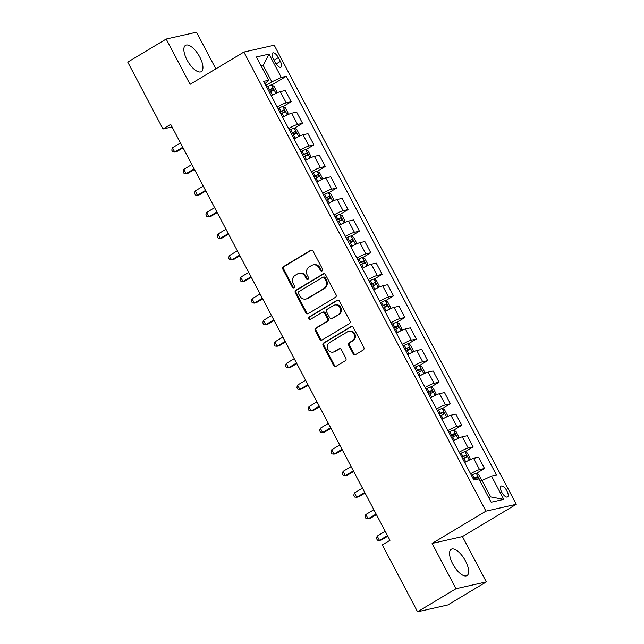 <?xml version="1.0" encoding="UTF-8"?>
<svg xmlns="http://www.w3.org/2000/svg" width="644" height="644" viewBox="0 0 644 644"><rect width="100%" height="100%" fill="white"/><g stroke="black" fill="none" stroke-linecap="round" stroke-linejoin="round"><path stroke-width="0.97" d="M322.105 270.931A1.352 1.224 -102.7 0 0 322.539 269.112L313.048 251.112A1.932 1.747 -102.7 0 0 310.641 250.323L283.473 266.624A1.932 1.747 -102.7 0 0 282.861 269.224L292.352 287.224A1.352 1.224 -102.7 0 0 294.034 287.779A1.352 1.224 -102.7 0 0 294.461 285.96L293.237 283.626A6.174 5.579 -102.7 0 1 295.21 275.31L297.472 273.95A6.174 5.579 -102.7 0 1 298.969 273.346A6.174 5.579 -102.7 0 1 305.159 276.469L306.383 278.804A1.352 1.224 -102.7 0 0 308.065 279.351A1.352 1.224 -102.7 0 0 308.5 277.532L307.269 275.205A6.174 5.579 -102.7 0 1 309.241 266.882L311.511 265.529A6.174 5.579 -102.7 0 1 313.008 264.926A6.174 5.579 -102.7 0 1 319.199 268.049L320.422 270.375A1.352 1.224 -102.7 0 0 322.105 270.931M465.499 561.005A15.335 6.279 59 0 0 451.219 549.292A15.335 6.279 59 0 0 452.716 563.886A15.335 6.279 59 0 0 466.997 575.591A15.335 6.279 59 0 0 465.499 561.005M199.793 57.05A15.335 6.279 59 0 0 185.512 45.338A15.335 6.279 59 0 0 187.01 59.932A15.335 6.279 59 0 0 201.29 71.637A15.335 6.279 59 0 0 199.793 57.05M506.933 490.945A6.287 2.576 59 0 0 501.072 486.148A6.287 2.576 59 0 0 501.684 492.129A6.287 2.576 59 0 0 507.544 496.935A6.287 2.576 59 0 0 506.933 490.945M353.186 353.806A1.932 1.747 -102.7 0 0 355.585 354.594L363.208 350.022A1.932 1.747 -102.7 0 0 363.828 347.422L353.282 327.426A1.932 1.747 -102.7 0 0 350.883 326.637L323.715 342.946A1.932 1.747 -102.7 0 0 323.095 345.546L333.632 365.534A1.932 1.747 -102.7 0 0 336.039 366.323L345.248 360.793A1.932 1.747 -102.7 0 0 345.86 358.193L341.352 349.644A1.932 1.747 -102.7 0 0 338.945 348.855L334.381 351.592A5.16 4.669 -102.7 0 1 333.133 352.099A5.16 4.669 -102.7 0 1 327.651 348.807A5.16 4.669 -102.7 0 1 329.607 342.528L347.494 331.797A5.16 4.669 -102.7 0 1 348.742 331.29A5.16 4.669 -102.7 0 1 354.224 334.582A5.16 4.669 -102.7 0 1 352.268 340.861L349.289 342.648A1.932 1.747 -102.7 0 0 348.67 345.248L353.186 353.806L353.999 353.62A1.932 1.747 -102.7 0 0 355.512 354.635M432.116 543.431L456 588.729L417.562 611.8L447.878 604.957L486.325 581.886L462.44 536.589L516.263 504.292L485.938 511.135L432.116 543.431L462.44 536.589M215.845 68.884L196.509 32.2L166.184 39.043L190.069 84.348L243.891 52.051L485.938 511.135M166.184 39.043L127.737 62.114L163.004 128.985L172.045 126.948M417.562 611.8L382.303 544.921L389.99 540.308L170.692 124.373L163.004 128.985M335.427 297.335A1.932 1.747 -102.7 0 0 336.047 294.735L325.51 274.747A1.932 1.747 -102.7 0 0 323.103 273.958L295.934 290.259A1.932 1.747 -102.7 0 0 295.322 292.859L305.86 312.847A1.932 1.747 -102.7 0 0 308.259 313.636L335.427 297.335M339.396 301.086L349.934 321.074A1.932 1.747 -102.7 0 1 349.322 323.674L322.153 339.976A1.932 1.747 -102.7 0 1 319.746 339.187L315.238 330.638A1.932 1.747 -102.7 0 1 315.85 328.038L326.87 321.42A1.932 1.747 -102.7 0 0 327.49 318.82L324.496 313.145A1.932 1.747 -102.7 0 0 322.097 312.364L310.625 319.247A1.352 1.224 -102.7 0 1 308.862 318.514A1.352 1.224 -102.7 0 1 309.37 316.872L336.997 300.297A1.932 1.747 -102.7 0 1 339.396 301.086M273.281 58.741L275.286 62.54A6.094 2.496 59 0 0 280.961 67.193A6.094 2.496 59 0 0 280.365 61.397L278.361 57.598A6.094 2.496 59 0 0 272.686 52.945A6.094 2.496 59 0 0 273.281 58.741M516.263 504.292L274.215 45.209L243.891 52.051M264.942 83.72L268.669 80.259L263.71 81.377L473.904 480.054L478.862 478.935L491.147 502.231L503.769 499.382L490.704 496.91L482.058 480.513L480.263 481.591M268.669 80.259L256.384 56.954L268.999 54.112L281.283 77.409L271.857 81.836L265.851 85.443M271.663 85.04L286.242 76.29L281.283 77.409M286.242 76.29L496.444 474.966L491.485 476.085L503.769 499.382M456 588.729L486.325 581.886M261.424 66.517L263.211 65.447L261.11 65.921M271.857 81.836L263.211 65.447L268.999 54.112M488.595 497.385L490.704 496.91M283.038 106.614L291.16 101.736L285.244 90.522L280.285 91.641A7.865 0.958 152.2 0 0 271.317 95.803M294.413 128.18L302.535 123.31L296.618 112.096L291.66 113.215A7.865 0.958 152.2 0 0 282.692 117.377M305.787 149.754L313.91 144.884L307.993 133.67L303.034 134.789A7.865 0.958 152.2 0 0 294.067 138.943M317.162 171.328L325.284 166.458L319.368 155.244L314.409 156.363A7.865 0.958 152.2 0 0 305.433 160.517M328.537 192.902L336.659 188.032L330.742 176.818L325.784 177.929A7.865 0.958 152.2 0 0 316.808 182.091M339.911 214.476L348.034 209.606L342.117 198.384L337.158 199.503A7.865 0.958 152.2 0 0 328.182 203.665M351.286 236.05L359.408 231.18L353.492 219.958L348.533 221.077A7.865 0.958 152.2 0 0 339.557 225.239M362.661 257.624L370.783 252.754L364.866 241.532L359.907 242.651A7.865 0.958 152.2 0 0 350.932 246.813M374.035 279.198L382.158 274.328L376.241 263.106L371.282 264.225A7.865 0.958 152.2 0 0 362.306 268.387M385.41 300.772L393.532 295.902L387.616 284.68L382.657 285.799A7.865 0.958 152.2 0 0 373.681 289.961M396.784 322.346L404.907 317.476L398.99 306.254L394.031 307.373A7.865 0.958 152.2 0 0 385.056 311.535M408.159 343.92L416.282 339.05L410.365 327.828L405.406 328.947A7.865 0.958 152.2 0 0 396.43 333.109M419.534 365.494L427.656 360.616L421.74 349.402L416.781 350.521A7.865 0.958 152.2 0 0 407.805 354.683M430.908 387.068L439.031 382.19L433.114 370.976L428.155 372.095A7.865 0.958 152.2 0 0 419.18 376.257M442.283 408.634L450.398 403.764L444.489 392.55L439.53 393.669A7.865 0.958 152.2 0 0 430.554 397.831M453.658 430.208L461.772 425.338L455.863 414.124L450.905 415.243A7.865 0.958 152.2 0 0 441.929 419.397M465.032 451.782L473.147 446.912L467.238 435.698L462.279 436.817A7.865 0.958 152.2 0 0 453.304 440.971M476.407 473.356L484.521 468.486L478.613 457.272L473.654 458.383A7.865 0.958 152.2 0 0 464.678 462.545M291.16 101.736L286.202 102.855A7.865 0.958 152.2 0 0 277.226 107.017M302.535 123.31L297.576 124.429A7.865 0.958 152.2 0 0 288.601 128.591M313.91 144.884L308.951 146.003A7.865 0.958 152.2 0 0 299.975 150.165M325.284 166.458L320.326 167.577A7.865 0.958 152.2 0 0 311.35 171.739M336.659 188.032L331.7 189.151A7.865 0.958 152.2 0 0 322.724 193.313M348.034 209.606L343.075 210.725A7.865 0.958 152.2 0 0 334.099 214.887M359.408 231.18L354.45 232.299A7.865 0.958 152.2 0 0 345.474 236.461M370.783 252.754L365.824 253.873A7.865 0.958 152.2 0 0 356.848 258.035M382.158 274.328L377.199 275.447A7.865 0.958 152.2 0 0 368.223 279.609M393.532 295.902L388.574 297.021A7.865 0.958 152.2 0 0 379.598 301.183M404.907 317.476L399.948 318.595A7.865 0.958 152.2 0 0 390.972 322.749M416.282 339.05L411.323 340.169A7.865 0.958 152.2 0 0 402.347 344.323M427.656 360.616L422.697 361.735A7.865 0.958 152.2 0 0 413.722 365.897M439.031 382.19L434.072 383.309A7.865 0.958 152.2 0 0 425.096 387.471M450.398 403.764L445.447 404.883A7.865 0.958 152.2 0 0 436.471 409.045M461.772 425.338L456.821 426.457A7.865 0.958 152.2 0 0 447.846 430.619M473.147 446.912L468.196 448.031A7.865 0.958 152.2 0 0 459.22 452.193M484.521 468.486L479.563 469.605A7.865 0.958 152.2 0 0 470.595 473.767M482.058 480.513L491.485 476.085M322.169 270.891A1.352 1.224 -102.7 0 1 321.243 270.19L320.012 267.864A6.174 5.579 -102.7 0 0 313.829 264.74L313.008 264.926M298.969 273.346L299.79 273.161A6.174 5.579 -102.7 0 1 305.981 276.284L307.204 278.619A1.352 1.224 -102.7 0 0 308.13 279.311M311.535 250.097A1.932 1.747 -102.7 0 0 311.463 250.138L284.294 266.439A1.932 1.747 -102.7 0 0 283.682 269.039L293.165 287.039A1.352 1.224 -102.7 0 0 294.091 287.739M323.996 273.732A1.932 1.747 -102.7 0 0 323.924 273.772L296.755 290.074A1.932 1.747 -102.7 0 0 296.135 292.674L306.681 312.662A1.932 1.747 -102.7 0 0 308.186 313.676M324.375 277.878A1.352 1.224 -102.7 0 0 322.692 277.322L298.848 291.635A1.352 1.224 -102.7 0 0 298.413 293.455L299.71 295.91A6.174 5.579 -102.7 0 0 305.9 299.033A6.174 5.579 -102.7 0 0 307.397 298.43L323.699 288.649A6.174 5.579 -102.7 0 0 325.671 280.333L324.375 277.878L325.196 277.693A1.352 1.224 -102.7 0 0 323.843 277.009L323.022 277.194M305.9 299.033L306.721 298.848A6.174 5.579 -102.7 0 0 308.218 298.244L307.397 298.43M325.196 277.693L326.492 280.148A6.174 5.579 -102.7 0 1 324.52 288.464L308.218 298.244M322.564 312.171L323.385 311.986A1.932 1.747 -102.7 0 1 325.317 312.96L328.311 318.635A1.932 1.747 -102.7 0 1 327.691 321.235L316.671 327.852A1.932 1.747 -102.7 0 0 316.059 330.453L320.567 339.002A1.932 1.747 -102.7 0 0 322.081 340.016M337.883 300.072A1.932 1.747 -102.7 0 0 337.81 300.112L310.191 316.687A1.352 1.224 -102.7 0 0 310.69 319.207M338.309 314.562A5.16 4.669 -102.7 0 0 340.257 308.291A5.16 4.669 -102.7 0 0 334.783 304.998A5.16 4.669 -102.7 0 0 333.528 305.498L327.224 309.281A1.932 1.747 -102.7 0 0 326.613 311.881L329.599 317.556A1.932 1.747 -102.7 0 0 332.006 318.345L339.122 314.377A5.16 4.669 -102.7 0 0 341.079 308.106A5.16 4.669 -102.7 0 0 335.596 304.813L334.783 304.998M331.531 318.53L332.352 318.345A1.932 1.747 -102.7 0 0 332.819 318.16L332.006 318.345M339.122 314.377L332.819 318.16M348.742 331.29L349.563 331.113A5.16 4.669 -102.7 0 1 355.037 334.397A5.16 4.669 -102.7 0 1 353.089 340.676L350.111 342.463A1.932 1.747 -102.7 0 0 349.491 345.063L353.999 353.62M333.133 352.099L333.946 351.914A5.16 4.669 -102.7 0 0 335.202 351.407L334.381 351.592M339.839 348.629A1.932 1.747 -102.7 0 0 339.766 348.67L335.202 351.407M351.769 326.411A1.932 1.747 -102.7 0 0 351.704 326.452L324.536 342.761A1.932 1.747 -102.7 0 0 323.916 345.361L334.453 365.349A1.932 1.747 -102.7 0 0 335.967 366.364M276.075 93.283L276.719 91.448L273.99 86.272L271.438 84.911A5.208 0.636 152.2 0 0 267.824 86.417L266.672 86.996M274.465 94.08A5.208 0.636 152.2 0 0 272.372 95.046L271.221 95.626M180.489 142.96L172.455 147.774L174.733 152.089L176.778 151.63L183.073 147.854M269.498 92.35L270.641 91.77A5.208 0.636 -27.8 0 1 273.45 90.514L272.364 88.445A5.208 0.636 152.2 0 0 269.554 89.701L268.403 90.281M268.548 90.554L270.15 89.774L271.671 90.699M172.455 147.774L171.755 150.133L172.664 151.855L174.733 152.089L182.759 147.275M287.449 114.857L288.093 113.022L285.364 107.846L282.813 106.485A5.208 0.636 152.2 0 0 279.198 107.991L278.047 108.57M285.839 115.654A5.208 0.636 152.2 0 0 283.746 116.62L282.595 117.2M191.864 164.534L183.83 169.348L186.108 173.663L188.153 173.204L194.448 169.428M280.865 113.924L282.016 113.344A5.208 0.636 -27.8 0 1 284.825 112.088L283.738 110.019A5.208 0.636 152.2 0 0 280.929 111.275L279.778 111.847M279.923 112.128L281.525 111.348L283.046 112.273M183.83 169.348L183.129 171.707L184.039 173.429L186.108 173.663L194.134 168.849M298.824 136.431L299.468 134.596L296.739 129.42L294.187 128.059A5.208 0.636 152.2 0 0 290.573 129.565L289.422 130.144M297.214 137.228A5.208 0.636 152.2 0 0 295.121 138.194L293.97 138.774M203.238 186.108L195.204 190.922L197.483 195.237L199.527 194.778L205.822 191.002M292.239 135.498L293.39 134.918A5.208 0.636 -27.8 0 1 296.2 133.662L295.113 131.593A5.208 0.636 152.2 0 0 292.304 132.841L291.152 133.421M291.297 133.702L292.899 132.922L294.421 133.847M195.204 190.922L194.504 193.281L195.414 195.003L197.483 195.237L205.508 190.423M310.199 158.005L310.843 156.17L308.106 150.994L305.562 149.633A5.208 0.636 152.2 0 0 301.947 151.139L300.796 151.718M308.589 158.802A5.208 0.636 152.2 0 0 306.496 159.768L305.345 160.348M214.613 207.674L206.579 212.496L208.857 216.811L210.902 216.352L217.197 212.576M303.614 157.072L304.765 156.492A5.208 0.636 -27.8 0 1 307.574 155.236L306.488 153.167A5.208 0.636 152.2 0 0 303.678 154.415L302.527 154.995M302.672 155.276L304.274 154.496L305.795 155.413M206.579 212.496L205.879 214.855L206.788 216.577L208.857 216.811L216.883 211.989M321.573 179.579L322.217 177.744L319.48 172.568L316.937 171.207A5.208 0.636 152.2 0 0 313.322 172.713L312.171 173.292M319.963 180.376A5.208 0.636 152.2 0 0 317.87 181.342L316.719 181.922M225.988 229.248L217.954 234.07L220.232 238.385L222.277 237.926L228.564 234.15M314.988 178.638L316.14 178.066A5.208 0.636 -27.8 0 1 318.949 176.81L317.862 174.741A5.208 0.636 152.2 0 0 315.053 175.989L313.902 176.569M314.047 176.85L315.649 176.07L317.17 176.987M217.954 234.07L217.253 236.429L218.163 238.151L220.232 238.385L228.258 233.563M332.948 201.153L333.592 199.318L330.855 194.134L328.311 192.781A5.208 0.636 152.2 0 0 324.697 194.287L323.546 194.866M331.338 201.95A5.208 0.636 152.2 0 0 329.245 202.916L328.094 203.496M237.362 250.822L229.328 255.644L231.599 259.959L233.651 259.5L239.938 255.724M326.363 200.212L327.514 199.64A5.208 0.636 -27.8 0 1 330.324 198.384L329.237 196.315A5.208 0.636 152.2 0 0 326.428 197.563L325.276 198.143M325.421 198.424L327.023 197.644L328.545 198.561M229.328 255.644L228.628 258.002L229.538 259.725L231.599 259.959L239.632 255.137M344.323 222.727L344.959 220.892L342.23 215.708L339.686 214.355A5.208 0.636 152.2 0 0 336.071 215.861L334.92 216.44M342.713 223.516A5.208 0.636 152.2 0 0 340.62 224.49L339.469 225.07M248.737 272.396L240.703 277.218L242.973 281.533L245.026 281.074L251.313 277.298M337.738 221.786L338.889 221.206A5.208 0.636 -27.8 0 1 341.698 219.958L340.612 217.889A5.208 0.636 152.2 0 0 337.802 219.137L336.651 219.717M336.796 219.998L338.398 219.218L339.919 220.135M240.703 277.218L240.003 279.577L240.912 281.299L242.973 281.533L251.007 276.711M355.697 244.301L356.333 242.466L353.604 237.282L351.061 235.929A5.208 0.636 152.2 0 0 347.446 237.435L346.295 238.014M354.087 245.09A5.208 0.636 152.2 0 0 351.994 246.064L350.843 246.644M260.112 293.97L252.078 298.792L254.348 303.107L256.401 302.64L262.688 298.872M349.112 243.36L350.264 242.78A5.208 0.636 -27.8 0 1 353.073 241.532L351.986 239.463A5.208 0.636 152.2 0 0 349.169 240.711L348.026 241.291M348.171 241.572L349.773 240.792L351.294 241.709M252.078 298.792L251.377 301.142L252.287 302.873L254.348 303.107L262.382 298.285M367.072 265.875L367.708 264.032L364.979 258.856L362.435 257.503A5.208 0.636 152.2 0 0 358.821 259.009L357.67 259.588M365.462 266.664A5.208 0.636 152.2 0 0 363.369 267.638L362.218 268.218M271.486 315.544L263.452 320.366L265.722 324.681L267.775 324.214L274.062 320.438M360.487 264.934L361.638 264.354A5.208 0.636 -27.8 0 1 364.448 263.106L363.353 261.037A5.208 0.636 152.2 0 0 360.543 262.285L359.4 262.865M359.545 263.146L361.147 262.358L362.669 263.283M263.452 320.366L262.752 322.716L263.662 324.447L265.722 324.681L273.756 319.859M378.447 287.449L379.083 285.606L376.354 280.43L373.81 279.077A5.208 0.636 152.2 0 0 370.195 280.583L369.044 281.154M376.829 288.238A5.208 0.636 152.2 0 0 374.744 289.212L373.592 289.784M282.861 337.118L274.827 341.94L277.097 346.255L279.15 345.788L285.437 342.012M371.862 286.508L373.013 285.928A5.208 0.636 -27.8 0 1 375.822 284.68L374.728 282.603A5.208 0.636 152.2 0 0 371.918 283.859L370.775 284.439M370.92 284.72L372.522 283.932L374.035 284.857M274.827 341.94L274.127 344.29L275.036 346.021L277.097 346.255L285.131 341.433M389.821 309.023L390.457 307.18L387.728 302.004L385.184 300.651A5.208 0.636 152.2 0 0 381.57 302.157L380.419 302.728M388.203 309.812A5.208 0.636 152.2 0 0 386.118 310.786L384.967 311.358M294.236 358.692L286.202 363.514L288.472 367.829L290.524 367.362L296.812 363.586M383.236 308.082L384.388 307.502A5.208 0.636 -27.8 0 1 387.197 306.254L386.102 304.177A5.208 0.636 152.2 0 0 383.293 305.433L382.142 306.013M382.295 306.286L383.896 305.506L385.41 306.431M286.202 363.514L285.501 365.864L286.411 367.595L288.472 367.829L296.506 363.007M401.196 330.597L401.832 328.754L399.103 323.578L396.551 322.225A5.208 0.636 152.2 0 0 392.945 323.723L391.793 324.302M399.578 331.386A5.208 0.636 152.2 0 0 397.493 332.352L396.342 332.932M305.602 380.266L297.576 385.088L299.846 389.403L301.899 388.936L308.186 385.16M394.611 329.656L395.762 329.076A5.208 0.636 -27.8 0 1 398.572 327.828L397.477 325.751A5.208 0.636 152.2 0 0 394.667 327.007L393.516 327.587M393.669 327.86L395.263 327.08L396.784 328.005M297.576 385.088L296.868 387.438L297.786 389.169L299.846 389.403L307.88 384.581M412.571 352.163L413.207 350.328L410.478 345.152L407.926 343.799A5.208 0.636 152.2 0 0 404.319 345.297L403.168 345.876M410.953 352.96A5.208 0.636 152.2 0 0 408.868 353.926L407.716 354.506M316.977 401.84L308.951 406.654L311.221 410.969L313.274 410.51L319.561 406.734M405.986 351.23L407.137 350.65A5.208 0.636 -27.8 0 1 409.946 349.402L408.851 347.325A5.208 0.636 152.2 0 0 406.042 348.581L404.891 349.161M405.044 349.434L406.638 348.654L408.159 349.579M308.951 406.654L308.243 409.012L309.152 410.735L311.221 410.969L319.255 406.155M423.945 373.737L424.581 371.902L421.852 366.726L419.3 365.365A5.208 0.636 152.2 0 0 415.686 366.871L414.543 367.45M422.327 374.534A5.208 0.636 152.2 0 0 420.242 375.5L419.091 376.08M328.351 423.414L320.326 428.228L322.596 432.543L324.648 432.084L330.936 428.308M417.36 372.804L418.511 372.224A5.208 0.636 -27.8 0 1 421.321 370.968L420.226 368.899A5.208 0.636 152.2 0 0 417.417 370.155L416.266 370.735M416.418 371.008L418.012 370.228L419.534 371.153M320.326 428.228L319.617 430.586L320.527 432.309L322.596 432.543L330.63 427.729M435.32 395.311L435.956 393.476L433.227 388.3L430.675 386.939A5.208 0.636 152.2 0 0 427.061 388.445L425.917 389.024M433.702 396.108A5.208 0.636 152.2 0 0 431.617 397.074L430.466 397.654M339.726 444.988L331.7 449.802L333.97 454.117L336.023 453.658L342.31 449.882M428.735 394.378L429.886 393.798A5.208 0.636 -27.8 0 1 432.696 392.542L431.601 390.473A5.208 0.636 152.2 0 0 428.791 391.729L427.64 392.301M427.793 392.582L429.387 391.802L430.908 392.727M331.7 449.802L330.992 452.16L331.902 453.883L333.97 454.117L342.004 449.303M446.695 416.885L447.33 415.05L444.601 409.874L442.05 408.513A5.208 0.636 152.2 0 0 438.435 410.019L437.292 410.598M445.076 417.682A5.208 0.636 152.2 0 0 442.991 418.648L441.84 419.228M351.101 466.562L343.075 471.376L345.345 475.691L347.398 475.232L353.685 471.456M440.11 415.952L441.261 415.372A5.208 0.636 -27.8 0 1 444.07 414.116L442.975 412.047A5.208 0.636 152.2 0 0 440.166 413.303L439.015 413.875M439.168 414.156L440.762 413.376L442.283 414.301M343.075 471.376L342.367 473.734L343.276 475.457L345.345 475.691L353.379 470.877M458.069 438.459L458.705 436.624L455.976 431.448L453.424 430.087A5.208 0.636 152.2 0 0 449.81 431.593L448.667 432.172M456.451 439.256A5.208 0.636 152.2 0 0 454.366 440.222L453.215 440.802M362.475 488.128L354.442 492.95L356.72 497.265L358.772 496.806L365.059 493.03M451.484 437.526L452.635 436.946A5.208 0.636 -27.8 0 1 455.445 435.69L454.35 433.621A5.208 0.636 152.2 0 0 451.541 434.869L450.389 435.449M450.542 435.73L452.136 434.95L453.658 435.867M354.442 492.95L353.741 495.308L354.651 497.031L356.72 497.265L364.754 492.443M469.444 460.033L470.08 458.198L467.351 453.022L464.799 451.661A5.208 0.636 152.2 0 0 461.185 453.167L460.033 453.746M467.826 460.83A5.208 0.636 152.2 0 0 465.741 461.796L464.59 462.376M373.85 509.702L365.816 514.524L368.094 518.839L370.147 518.38L376.434 514.604M462.859 459.091L464.01 458.52A5.208 0.636 -27.8 0 1 466.82 457.264L465.725 455.195A5.208 0.636 152.2 0 0 462.915 456.443L461.764 457.023M461.917 457.304L463.511 456.524L465.032 457.441M365.816 514.524L365.116 516.882L366.025 518.605L368.094 518.839L376.128 514.017M480.971 481.165L481.454 479.772L478.725 474.596L476.174 473.235A5.208 0.636 152.2 0 0 472.559 474.741L471.408 475.32M385.225 531.276L377.191 536.098L379.469 540.413L381.522 539.954L387.809 536.178M476.866 479.386A5.208 0.636 -27.8 0 1 478.194 478.838L477.099 476.769A5.208 0.636 152.2 0 0 474.29 478.017L473.139 478.597M473.292 478.878L474.886 478.098L476.391 478.967M377.191 536.098L376.49 538.456L377.4 540.179L379.469 540.413L387.503 535.591M286.202 102.855L280.285 91.641M297.576 124.429L291.66 113.215M308.951 146.003L303.034 134.789M320.326 167.577L314.409 156.363M331.7 189.151L325.784 177.929M343.075 210.725L337.158 199.503M354.45 232.299L348.533 221.077M365.824 253.873L359.907 242.651M377.199 275.447L371.282 264.225M388.574 297.021L382.657 285.799M399.948 318.595L394.031 307.373M411.323 340.169L405.406 328.947M422.697 361.735L416.781 350.521M434.072 383.309L428.155 372.095M445.447 404.883L439.53 393.669M456.821 426.457L450.905 415.243M468.196 448.031L462.279 436.817M479.563 469.605L473.654 458.383M274.038 60.19L278.361 57.598M276.123 63.941L280.365 61.397M320.012 267.864L319.199 268.049M307.204 278.619L306.383 278.804M305.981 276.284L305.159 276.469M293.165 287.039L292.352 287.224M283.682 269.039L282.861 269.224M284.294 266.439L283.473 266.624M311.463 250.138L310.641 250.323M321.243 270.19L320.422 270.375M306.681 312.662L305.86 312.847M296.135 292.674L295.322 292.859M296.755 290.074L295.934 290.259M323.924 273.772L323.103 273.958M324.52 288.464L323.699 288.649M326.492 280.148L325.671 280.333M320.567 339.002L319.746 339.187M316.059 330.453L315.238 330.638M316.671 327.852L315.85 328.038M327.691 321.235L326.87 321.42M328.311 318.635L327.49 318.82M325.317 312.96L324.496 313.145M310.191 316.687L309.37 316.872M337.81 300.112L336.997 300.297M349.491 345.063L348.67 345.248M350.111 342.463L349.289 342.648M353.089 340.676L352.268 340.861M339.766 348.67L338.945 348.855M334.453 365.349L333.632 365.534M323.916 345.361L323.095 345.546M324.536 342.761L323.715 342.946M351.704 326.452L350.883 326.637M275.93 93.356L271.502 84.952M269.554 89.701L267.824 86.417M272.372 95.046L270.641 91.77M270.15 89.774L272.364 88.445M287.305 114.93L282.877 106.526M280.929 111.275L279.198 107.991M283.746 116.62L282.016 113.344M281.525 111.348L283.738 110.019M298.679 136.504L294.252 128.092M292.304 132.841L290.573 129.565M295.121 138.194L293.39 134.918M292.899 132.922L295.113 131.593M310.054 158.078L305.626 149.666M303.678 154.415L301.947 151.139M306.496 159.768L304.765 156.492M304.274 154.496L306.488 153.167M321.428 179.652L317.001 171.24M315.053 175.989L313.322 172.713M317.87 181.342L316.14 178.066M315.649 176.07L317.862 174.741M332.803 201.218L328.376 192.814M326.428 197.563L324.697 194.287M329.245 202.916L327.514 199.64M327.023 197.644L329.237 196.315M344.178 222.792L339.75 214.388M337.802 219.137L336.071 215.861M340.62 224.49L338.889 221.206M338.398 219.218L340.612 217.889M355.552 244.366L351.125 235.962M349.169 240.711L347.446 237.435M351.994 246.064L350.264 242.78M349.773 240.792L351.986 239.463M366.927 265.94L362.5 257.536M360.543 262.285L358.821 259.009M363.369 267.638L361.638 264.354M361.147 262.358L363.353 261.037M378.302 287.514L373.874 279.11M371.918 283.859L370.195 280.583M374.744 289.212L373.013 285.928M372.522 283.932L374.728 282.603M389.676 309.088L385.249 300.684M383.293 305.433L381.57 302.157M386.118 310.786L384.388 307.502M383.896 305.506L386.102 304.177M401.051 330.662L396.615 322.258M394.667 327.007L392.945 323.723M397.493 332.352L395.762 329.076M395.263 327.08L397.477 325.751M412.426 352.236L407.99 343.832M406.042 348.581L404.319 345.297M408.868 353.926L407.137 350.65M406.638 348.654L408.851 347.325M423.8 373.81L419.365 365.406M417.417 370.155L415.686 366.871M420.242 375.5L418.511 372.224M418.012 370.228L420.226 368.899M435.175 395.384L430.739 386.98M428.791 391.729L427.061 388.445M431.617 397.074L429.886 393.798M429.387 391.802L431.601 390.473M446.55 416.958L442.114 408.546M440.166 413.303L438.435 410.019M442.991 418.648L441.261 415.372M440.762 413.376L442.975 412.047M457.924 438.532L453.489 430.12M451.541 434.869L449.81 431.593M454.366 440.222L452.635 436.946M452.136 434.95L454.35 433.621M469.299 460.106L464.863 451.694M462.915 456.443L461.185 453.167M465.741 461.796L464.01 458.52M463.511 456.524L465.725 455.195M480.537 481.422L476.238 473.268M474.29 478.017L472.559 474.741M474.886 478.098L477.099 476.769"/></g></svg>

